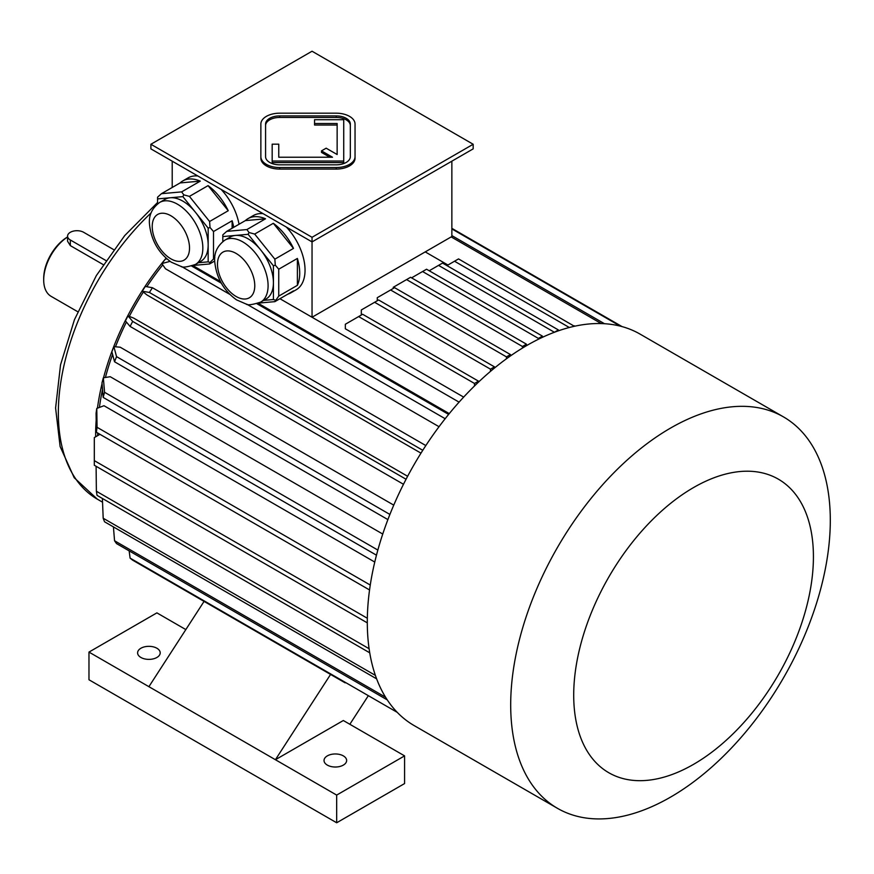 <?xml version="1.0" encoding="UTF-8"?>
<svg xmlns="http://www.w3.org/2000/svg" width="874" height="874" viewBox="0 0 874 874"><rect width="100%" height="100%" fill="white"/><g stroke="black" fill="none" stroke-linecap="round" stroke-linejoin="round"><path stroke-width="1.31" d="M350.332 125.594A14.126 8.15 0 0 0 336.206 117.444L279.702 117.444A14.126 8.15 0 0 0 265.576 125.594M278.762 157.222L278.762 144.166L272.175 144.166L272.175 161.024L343.733 161.024L343.733 119.705L314.542 119.705L314.542 125.048L337.146 125.048L337.146 154.523L326.155 148.187L321.501 150.874L332.481 157.222L278.762 157.222L278.762 145.707M321.501 150.874L321.501 152.415L329.826 157.222M272.175 161.024L272.175 162.564L343.733 162.564L343.733 161.024M312.04 237.291L473.173 144.265L312.04 51.227L150.896 144.265L312.04 237.291L312.04 241.901L473.173 148.875L473.173 144.265M260.867 156.675L260.867 158.216A18.835 10.87 0 0 0 279.702 169.086L336.206 169.086A18.835 10.87 0 0 0 355.041 158.216L355.041 124.053A18.835 10.87 0 0 0 336.206 113.183L279.702 113.183A18.835 10.87 0 0 0 260.867 124.053L260.867 156.675A18.835 10.87 0 0 0 279.702 167.546L336.206 167.546A18.835 10.87 0 0 0 355.041 156.675M224.891 240.132A35.779 20.659 60 0 1 242.786 241.901A35.779 20.659 60 0 1 266.166 273.431A35.779 20.659 60 0 1 260.681 302.109C252.346 304.818 247.484 305.463 246.107 304.032L236.526 299.858C223.766 290.703 216.512 278.096 214.764 262.014C213.846 253.154 217.222 245.856 224.891 240.132L230.223 237.051A35.779 20.659 60 0 1 235.467 235.434L222.815 236.57L222.815 241.53M248.118 234.308L235.467 235.434A35.779 20.659 60 0 1 248.118 238.831A35.779 20.659 60 0 1 260.769 250.04L248.118 234.308L249.046 232.528L246.883 229.567L265.521 218.806L245.354 220.609A42.848 24.734 60 0 1 247.998 218.642A42.848 24.734 60 0 1 265.521 218.806M273.42 265.783L260.769 250.04A35.779 20.659 60 0 1 273.42 282.652L273.42 265.783L275.288 265.161L274.851 259.163L293.489 248.402L273.322 223.296A42.848 24.734 60 0 1 293.489 248.402M263.653 300.394L273.42 299.52L273.42 282.652A35.779 20.659 60 0 1 266.002 299.039L260.681 302.109M258.726 303.081L274.851 301.65L293.489 290.878A42.848 24.734 60 0 1 290.845 292.845A42.848 24.734 60 0 1 287.819 294.156M274.851 301.65L278.74 296.1L297.389 285.339L297.389 258.442A42.848 24.734 60 0 1 297.389 285.339M273.42 299.52L275.288 300.143M278.74 296.1L278.74 269.203L297.389 258.442M278.74 269.203L275.288 265.161M245.354 220.609L226.705 231.37L222.815 234.866L222.815 236.57M226.705 231.37L246.883 229.567M274.851 259.163L254.673 234.068L273.322 223.296M254.673 234.068L249.046 232.528M159.647 202.451A35.779 20.659 60 0 1 177.531 204.232A35.779 20.659 60 0 1 200.911 235.762A35.779 20.659 60 0 1 195.426 264.44C187.091 267.149 182.229 267.783 180.852 266.352L171.282 262.178C158.511 253.034 151.257 240.416 149.509 224.345C148.591 215.474 151.967 208.187 159.647 202.451L164.968 199.381A35.779 20.659 60 0 1 170.212 197.764L157.56 198.89L157.56 203.861M182.863 196.628L170.212 197.764A35.779 20.659 60 0 1 182.863 201.151A35.779 20.659 60 0 1 195.514 212.371L182.863 196.628L183.791 194.847L181.628 191.887L200.277 181.126L180.099 182.928A42.848 24.734 60 0 1 182.742 180.962A42.848 24.734 60 0 1 200.277 181.126M208.165 228.114L195.514 212.371A35.779 20.659 60 0 1 208.165 244.982L208.165 228.114L210.033 227.491L209.596 221.493L228.245 210.721L208.067 185.627A42.848 24.734 60 0 1 228.245 210.721M180.099 182.928L161.45 193.689L157.56 197.196L157.56 198.89M193.471 265.412L209.596 263.97L214.731 261.009M209.596 263.97L210.033 262.473L214.84 257.655M198.398 262.724L208.165 261.85L210.033 262.473M232.134 228.234L232.134 220.761A42.848 24.734 60 0 1 233.708 227.327M213.496 258.431L213.496 231.534L232.134 220.761M213.496 231.534L210.033 227.491M208.165 261.85L208.165 244.982A35.779 20.659 60 0 1 200.758 261.359L195.426 264.44M209.596 221.493L189.418 196.388L208.067 185.627M189.418 196.388L183.791 194.847M161.45 193.689L181.628 191.887M172.211 187.484L172.211 161.177M279.931 298.711L312.04 317.251L451.858 236.526L451.858 161.177M459.079 402.138L312.04 317.251L312.04 241.901L150.896 148.875L150.896 144.265M247.998 218.642L253.329 215.561A42.848 24.734 60 0 1 263.096 213.649M286.399 227.098A42.848 24.734 60 0 1 296.166 289.775L290.845 292.845M182.742 180.962L188.074 177.892A42.848 24.734 60 0 1 197.841 175.98M221.144 189.429A42.848 24.734 60 0 1 239.028 224.257M622.059 326.603L451.858 228.343M620.245 326.122L451.858 228.912M345.143 682.845L132.673 560.179A224.115 129.396 -60 0 1 130.106 558.125L129.144 550.86M397.255 712.365L130.106 558.125M113.423 526.902L114.549 540.755L385.565 697.223M387.269 699.899L116.548 543.595A224.115 129.396 -60 0 1 114.549 540.755M102.4 498.475L103.187 518.227L375.383 675.384M376.639 678.858L104.552 521.778A224.115 129.396 -60 0 1 103.187 518.227M96.096 466.279L96.38 491.254L369.101 648.716M369.746 652.823L97.069 495.394A224.115 129.396 -60 0 1 96.38 491.254M367.331 618.257L94.316 460.631A224.115 129.396 -60 0 0 94.305 462.947A224.115 129.396 -60 0 0 94.316 465.252L367.298 622.856M94.305 462.947L94.305 439.884A195.863 113.085 -60 0 1 94.316 437.568L99.953 434.312M94.316 437.568L94.316 460.631M370.259 585.034L97.069 427.31A224.115 129.396 -60 0 0 96.38 432.248L96.074 413.369A195.863 113.085 -60 0 1 96.774 408.42L103.984 405.722L374.76 562.058M369.549 589.961L96.38 432.248M96.774 408.42L97.069 427.31M377.852 550.063L104.552 392.284A224.115 129.396 -60 0 0 103.187 397.408L101.985 382.921A195.863 113.085 -60 0 1 103.35 377.797L110.233 376.716L382.746 534.047M376.476 555.187L103.187 397.408M103.35 377.797L104.552 392.284M389.902 514.447L116.548 356.625A224.115 129.396 -60 0 0 114.549 361.77L111.872 351.785A195.863 113.085 -60 0 1 113.871 346.639L120.219 347.207L393.759 505.128M387.892 519.593L114.549 361.77M113.871 346.639L116.548 356.625M406.06 479.258L132.673 321.413A224.115 129.396 -60 0 0 130.106 326.439L125.43 320.889A195.863 113.085 -60 0 1 127.997 315.875L133.613 318.07L407.623 476.275M403.482 484.272L130.106 326.439M127.997 315.875L132.673 321.413M425.835 445.565L152.447 287.732A224.115 129.396 -60 0 0 149.388 292.462L142.254 291.184A195.863 113.085 -60 0 1 145.313 286.454L152.447 287.732M422.776 450.296L149.388 292.462M420.973 453.147L146.963 294.953L142.254 291.184M604.458 323.708L451.858 235.609M601.29 323.577L451.192 236.909M448.624 414.407L256.945 303.737M221.286 283.154L191.69 266.067M445.172 418.712L246.774 304.174M229.786 294.363L181.519 266.494M170.069 261.359L161.832 263.566A195.863 113.085 -60 0 1 165.284 259.261L166.858 258.846M439.032 426.709L165.492 268.777L161.832 263.566M162.761 264.888A185.507 107.098 120 0 0 146.81 286.727M143.347 292.058A185.507 107.098 120 0 0 129.297 316.388M126.413 322.058A185.507 107.098 120 0 0 115.477 346.781M112.593 354.473A185.507 107.098 120 0 0 105.415 377.481M102.531 389.509A185.507 107.098 120 0 0 99.418 407.437M97.637 432.98A185.507 107.098 120 0 0 97.648 435.645M449.269 413.61L258.201 303.3M220.357 281.45L192.946 265.63M330.569 674.433L275.408 759.725L343.329 720.515L404.586 755.879L404.586 783.563L336.676 822.773L88.973 679.764L88.973 652.091L148.908 686.68L204.068 601.388L149.388 569.826M349.851 724.273L368.074 696.086M463.657 397.102L345.328 328.788L345.328 324.265L362.634 314.269L478.493 381.162L474.506 383.468L358.646 316.574M312.04 317.251L425.223 251.898L447.947 265.019M185.834 629.586L156.894 612.871L88.973 652.091M327.346 765.111A11.296 6.522 0 0 0 339.658 766.52A11.296 6.522 0 0 0 346.639 760.489A11.296 6.522 0 0 0 335.343 753.967A11.296 6.522 0 0 0 324.036 760.489A11.296 6.522 0 0 0 327.346 765.111M148.908 686.68L336.676 795.089L404.586 755.879M336.676 795.089L336.676 822.773M140.911 657.466A11.296 6.522 0 0 0 153.223 658.887A11.296 6.522 0 0 0 160.204 652.856A11.296 6.522 0 0 0 148.908 646.334A11.296 6.522 0 0 0 137.6 652.856A11.296 6.522 0 0 0 140.911 657.466M96.184 420.23A188.325 108.737 120 0 0 95.637 434.498A188.325 108.737 120 0 0 95.648 436.803M166.093 258.169A188.325 108.737 120 0 0 103.536 377.776M102.05 383.664A188.325 108.737 120 0 0 97.451 408.169M67.571 237.007A35.779 20.659 120 0 0 43.7 279.964A35.779 20.659 120 0 0 51.107 296.341L77.764 311.734M113.653 249.614L83.653 232.298A9.417 5.441 0 0 0 73.383 231.118A9.417 5.441 0 0 0 67.571 236.144L67.571 241.268L70.335 245.627L103.208 264.603M67.571 236.963A33.9 19.567 120 0 0 43.7 278.424L43.7 279.964M67.571 236.144A9.417 5.441 0 0 0 70.335 239.989L105.918 260.528M494.476 368.041L494.476 366.862L378.617 299.979L374.629 302.284L490.478 369.167L490.478 371.363M494.476 366.862L490.478 369.167M361.312 315.044L361.312 309.964L374.629 302.284M510.46 355.926L510.46 354.571L394.6 287.677L390.602 289.982L506.461 356.876L506.461 358.777M510.46 354.571L506.461 356.876M377.284 300.743L377.284 297.673L390.602 289.982M526.432 345.7L526.432 344.17L410.583 277.287L406.585 279.593L522.444 346.486L522.444 348.081M526.432 344.17L522.444 346.486M393.267 288.442L393.267 287.284L406.585 279.593M542.415 337.32L542.415 336.119L426.556 269.225L422.568 271.53L538.417 338.424L538.417 339.243M542.415 336.119L538.417 338.424M411.588 277.866L422.568 271.53M558.399 329.957L442.539 263.074L438.54 265.379L554.4 332.262L558.399 329.957L558.399 330.82M429.221 270.765L438.54 265.379M574.382 326.275L458.522 258.912L454.524 261.228L569.313 327.499M574.382 325.805L573.027 326.581M446.931 265.609L454.524 261.228M478.493 382.124L478.493 381.162M474.506 383.468L474.506 385.969M783.497 416.909L640.096 334.119A225.995 130.477 120 0 0 527.098 345.317A225.995 130.477 120 0 0 367.298 622.102A225.995 130.477 120 0 0 414.101 725.551L557.503 808.341A225.995 130.477 120 0 0 783.497 677.863A225.995 130.477 120 0 0 783.497 416.909A225.995 130.477 120 0 0 670.5 428.107A225.995 130.477 120 0 0 522.86 627.248A225.995 130.477 120 0 0 557.503 808.341M693.563 487.55A169.501 97.855 120 0 0 589.764 755.07A169.501 97.855 120 0 0 797.361 635.212A169.501 97.855 120 0 0 693.563 487.55M265.576 156.675A14.126 8.15 0 0 0 279.702 164.825L336.206 164.825A14.126 8.15 0 0 0 350.332 156.675L350.332 124.053A14.126 8.15 0 0 0 336.206 115.903L279.702 115.903A14.126 8.15 0 0 0 265.576 124.053L265.576 156.675M314.542 123.518L337.146 123.518L337.146 154.523M151.104 212.895A188.325 108.737 120 0 0 97.353 499.185L102.553 502.189M70.335 245.627L70.335 239.989M170.878 215.758A26.373 15.219 60 0 1 187.025 257.382A26.373 15.219 60 0 1 154.731 238.733A26.373 15.219 60 0 1 170.878 215.758M236.133 253.438A26.373 15.219 60 0 1 252.28 295.051A26.373 15.219 60 0 1 219.986 276.403A26.373 15.219 60 0 1 236.133 253.438M279.702 167.546L279.702 169.086M336.206 167.546L336.206 169.086M279.702 115.903L279.702 117.444M336.206 115.903L336.206 117.444M97.353 499.185L74.203 477.728L60.109 446.483L55.597 408.016L60.535 364.829L74.443 319.687L96.337 275.594L124.687 235.619L157.56 202.506"/></g></svg>
